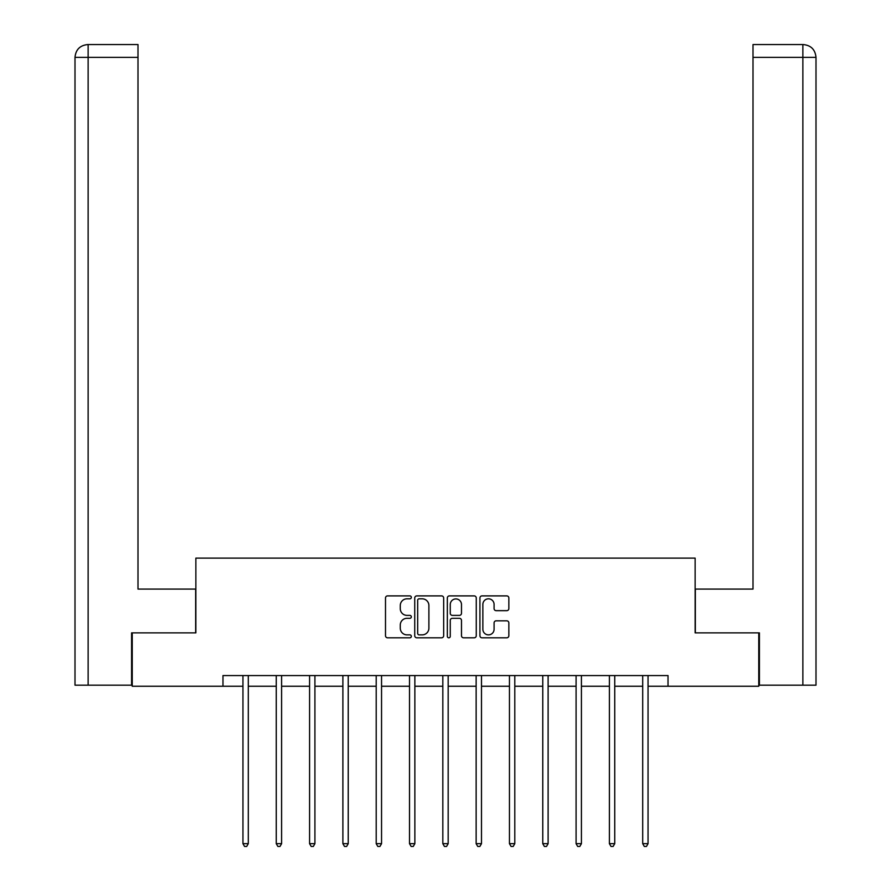 <?xml version="1.0" encoding="UTF-8"?>
<svg xmlns="http://www.w3.org/2000/svg" width="891" height="891" viewBox="0 0 891 891"><rect width="100%" height="100%" fill="white"/><g stroke="black" fill="none" stroke-linecap="round" stroke-linejoin="round"><path stroke-width="1.34" d="M411.33 597.349A1.47 1.47 0 0 0 409.871 595.89L387.596 595.89A2.094 2.094 0 0 0 385.502 597.984L385.502 635.717A2.094 2.094 0 0 0 387.596 637.811L409.871 637.811A1.47 1.47 0 0 0 411.33 636.341A1.47 1.47 0 0 0 409.871 634.871L406.987 634.871A6.705 6.705 0 0 1 400.282 628.166L400.282 625.025A6.705 6.705 0 0 1 406.987 618.309L409.871 618.309A1.47 1.47 0 0 0 411.33 616.85A1.47 1.47 0 0 0 409.871 615.38L406.987 615.38A6.705 6.705 0 0 1 400.282 608.676L400.282 605.524A6.705 6.705 0 0 1 406.987 598.819L409.871 598.819A1.47 1.47 0 0 0 411.33 597.349M506.756 610.669A2.094 2.094 0 0 0 508.85 608.564L508.85 597.984A2.094 2.094 0 0 0 506.756 595.89L482.02 595.89A2.094 2.094 0 0 0 479.926 597.984L479.926 635.717A2.094 2.094 0 0 0 482.02 637.811L506.756 637.811A2.094 2.094 0 0 0 508.85 635.717L508.85 622.932A2.094 2.094 0 0 0 506.756 620.827L496.176 620.827A2.094 2.094 0 0 0 494.082 622.932L494.082 629.269A5.602 5.602 0 0 1 488.468 634.871A5.602 5.602 0 0 1 482.866 629.269L482.866 604.432A5.602 5.602 0 0 1 488.468 598.819A5.602 5.602 0 0 1 494.082 604.432L494.082 608.564A2.094 2.094 0 0 0 496.176 610.669L506.756 610.669M137.994 44.55L87.83 44.55L137.994 44.55L137.994 57.358L88.131 57.358L88.131 685.179L131.59 685.179L131.59 632.866L195.864 632.866L195.864 558.122L695.136 558.122L695.136 632.866L758.764 632.866L758.764 686.248L668.016 686.248L668.016 675.567L222.984 675.567L222.984 686.248L242.953 686.248M132.236 632.866L132.236 686.248L222.984 686.248M443.662 597.984A2.094 2.094 0 0 0 441.568 595.89L416.832 595.89A2.094 2.094 0 0 0 414.738 597.984L414.738 635.717A2.094 2.094 0 0 0 416.832 637.811L441.568 637.811A2.094 2.094 0 0 0 443.662 635.717L443.662 597.984M449.432 595.89L474.168 595.89A2.094 2.094 0 0 1 476.262 597.984L476.262 635.717A2.094 2.094 0 0 1 474.168 637.811L463.576 637.811A2.094 2.094 0 0 1 461.482 635.717L461.482 620.414A2.094 2.094 0 0 0 459.388 618.309L452.361 618.309A2.094 2.094 0 0 0 450.267 620.414L450.267 636.341A1.47 1.47 0 0 1 448.797 637.811A1.47 1.47 0 0 1 447.338 636.341L447.338 597.984A2.094 2.094 0 0 1 449.432 595.89M248.288 686.248L276.266 686.248M281.601 686.248L309.578 686.248M314.913 686.248L342.89 686.248M348.236 686.248L376.202 686.248M381.548 686.248L409.515 686.248M414.861 686.248L442.827 686.248M448.173 686.248L476.139 686.248M481.485 686.248L509.452 686.248M514.798 686.248L542.764 686.248M548.11 686.248L576.087 686.248M581.422 686.248L609.399 686.248M614.734 686.248L642.712 686.248M648.047 686.248L668.016 686.248M419.138 598.819A1.47 1.47 0 0 0 417.679 600.289L417.679 633.412A1.47 1.47 0 0 0 419.138 634.871L422.178 634.871A6.705 6.705 0 0 0 428.894 628.166L428.894 605.524A6.705 6.705 0 0 0 422.178 598.819L419.138 598.819M461.482 604.532A5.602 5.602 0 0 0 455.88 598.93A5.602 5.602 0 0 0 450.267 604.532L450.267 613.286A2.094 2.094 0 0 0 452.361 615.38L459.388 615.38A2.094 2.094 0 0 0 461.482 613.286L461.482 604.532M248.578 675.567L248.444 675.89A2.138 2.138 0 0 0 248.288 676.681L248.288 843.677L242.953 843.677L242.953 676.681A2.138 2.138 0 0 0 242.798 675.89L242.675 675.567M248.288 843.677L246.696 846.45L244.557 846.45L242.953 843.677M195.652 632.866L195.652 589.085L137.994 589.085L137.994 57.358M88.131 685.179L75 685.179L75 57.358C75.768 49.584 80.034 45.307 87.797 44.55L87.83 44.55C80.023 45.318 75.746 49.584 75 57.358L75 557.053M88.131 44.55L91.016 44.55L88.131 44.55L88.131 57.358L75 57.358M695.348 632.866L695.348 589.085L753.006 589.085L753.006 44.55L803.17 44.55L753.006 44.55M816 685.179L816 557.053L816 685.179L759.41 685.179L759.41 632.866L758.764 632.866M802.869 44.55L799.984 44.55L802.869 44.55L802.869 57.358L753.006 57.358M802.869 685.179L802.869 57.358L816 57.358L816 557.053L816 57.358C815.232 49.584 810.966 45.307 803.203 44.55M281.89 675.567L281.756 675.89A2.138 2.138 0 0 0 281.601 676.681L281.601 843.677L276.266 843.677L276.266 676.681A2.138 2.138 0 0 0 276.11 675.89L275.987 675.567M281.601 843.677L280.008 846.45L277.869 846.45L276.266 843.677M315.202 675.567L315.069 675.89A2.138 2.138 0 0 0 314.913 676.681L314.913 843.677L309.578 843.677L309.578 676.681A2.138 2.138 0 0 0 309.422 675.89L309.3 675.567M314.913 843.677L313.32 846.45L311.182 846.45L309.578 843.677M348.515 675.567L348.381 675.89A2.138 2.138 0 0 0 348.236 676.681L348.236 843.677L342.89 843.677L342.89 676.681A2.138 2.138 0 0 0 342.734 675.89L342.612 675.567M348.236 843.677L346.632 846.45L344.494 846.45L342.89 843.677M381.827 675.567L381.693 675.89A2.138 2.138 0 0 0 381.548 676.681L381.548 843.677L376.202 843.677L376.202 676.681A2.138 2.138 0 0 0 376.047 675.89L375.924 675.567M381.548 843.677L379.945 846.45L377.806 846.45L376.202 843.677M415.139 675.567L415.006 675.89A2.138 2.138 0 0 0 414.861 676.681L414.861 843.677L409.515 843.677L409.515 676.681A2.138 2.138 0 0 0 409.359 675.89L409.236 675.567M414.861 843.677L413.257 846.45L411.119 846.45L409.515 843.677M448.451 675.567L448.329 675.89A2.138 2.138 0 0 0 448.173 676.681L448.173 843.677L442.827 843.677L442.827 676.681A2.138 2.138 0 0 0 442.671 675.89L442.549 675.567M448.173 843.677L446.569 846.45L444.431 846.45L442.827 843.677M481.764 675.567L481.641 675.89A2.138 2.138 0 0 0 481.485 676.681L481.485 843.677L476.139 843.677L476.139 676.681A2.138 2.138 0 0 0 475.994 675.89L475.861 675.567M481.485 843.677L479.881 846.45L477.743 846.45L476.139 843.677M515.076 675.567L514.953 675.89A2.138 2.138 0 0 0 514.798 676.681L514.798 843.677L509.452 843.677L509.452 676.681A2.138 2.138 0 0 0 509.307 675.89L509.173 675.567M514.798 843.677L513.194 846.45L511.055 846.45L509.452 843.677M548.388 675.567L548.266 675.89A2.138 2.138 0 0 0 548.11 676.681L548.11 843.677L542.764 843.677L542.764 676.681A2.138 2.138 0 0 0 542.619 675.89L542.485 675.567M548.11 843.677L546.506 846.45L544.368 846.45L542.764 843.677M581.7 675.567L581.578 675.89A2.138 2.138 0 0 0 581.422 676.681L581.422 843.677L576.087 843.677L576.087 676.681A2.138 2.138 0 0 0 575.931 675.89L575.798 675.567M581.422 843.677L579.818 846.45L577.68 846.45L576.087 843.677M615.013 675.567L614.89 675.89A2.138 2.138 0 0 0 614.734 676.681L614.734 843.677L609.399 843.677L609.399 676.681A2.138 2.138 0 0 0 609.244 675.89L609.11 675.567M614.734 843.677L613.131 846.45L610.992 846.45L609.399 843.677M648.325 675.567L648.202 675.89A2.138 2.138 0 0 0 648.047 676.681L648.047 843.677L642.712 843.677L642.712 676.681A2.138 2.138 0 0 0 642.556 675.89L642.422 675.567M648.047 843.677L646.443 846.45L644.304 846.45L642.712 843.677"/></g></svg>
